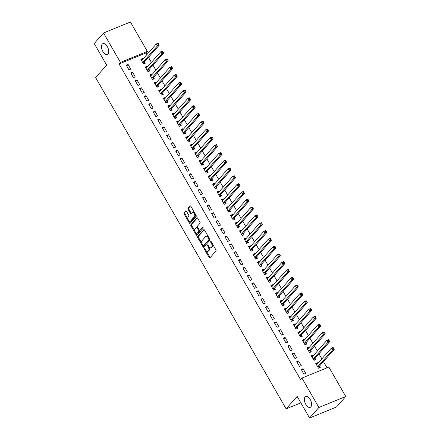 <?xml version="1.0" encoding="UTF-8"?>
<svg xmlns="http://www.w3.org/2000/svg" width="440" height="440" viewBox="0 0 440 440"><rect width="100%" height="100%" fill="white"/><g stroke="black" fill="none" stroke-linecap="round" stroke-linejoin="round"><path stroke-width="0.66" d="M204.386 248.545A0.632 0.33 -112.2 0 0 204.457 249.348L209.138 257.488A0.902 0.473 -112.2 0 0 209.814 257.939A0.902 0.473 -112.2 0 0 209.913 257.868L215.996 250.987A0.902 0.473 -112.2 0 0 215.892 249.838L211.216 241.698A0.632 0.33 -112.2 0 0 210.738 241.384A0.632 0.33 -112.2 0 0 210.672 241.434A0.632 0.33 -112.2 0 0 210.744 242.237L211.349 243.287A2.893 1.513 -112.2 0 1 211.673 246.961L211.167 247.539A2.893 1.513 -112.2 0 1 210.854 247.764A2.893 1.513 -112.2 0 1 208.676 246.312L208.071 245.256A0.632 0.33 -112.2 0 0 207.597 244.937A0.632 0.33 -112.2 0 0 207.526 244.987A0.632 0.33 -112.2 0 0 207.597 245.79L208.203 246.846A2.893 1.513 -112.2 0 1 208.532 250.52L208.027 251.091A2.893 1.513 -112.2 0 1 207.708 251.323A2.893 1.513 -112.2 0 1 205.535 249.865L204.93 248.815A0.632 0.33 -112.2 0 0 204.452 248.496A0.632 0.33 -112.2 0 0 204.386 248.545M107.982 54.082A5.896 3.08 -112.2 0 0 107.657 47.245A5.896 3.08 -112.2 0 0 102.883 43.632A5.896 3.08 -112.2 0 0 102.24 44.094A5.896 3.08 -112.2 0 0 102.564 50.93A5.896 3.08 -112.2 0 0 107.338 54.549A5.896 3.08 -112.2 0 0 107.982 54.082M310.855 406.89A5.896 3.08 -112.2 0 0 310.53 400.054A5.896 3.08 -112.2 0 0 305.756 396.435A5.896 3.08 -112.2 0 0 305.113 396.902A5.896 3.08 -112.2 0 0 305.437 403.739A5.896 3.08 -112.2 0 0 310.211 407.352A5.896 3.08 -112.2 0 0 310.855 406.89M186.483 211.255A0.902 0.473 -112.2 0 0 185.801 210.799A0.902 0.473 -112.2 0 0 185.702 210.87L183.997 212.801A0.902 0.473 -112.2 0 0 184.102 213.95L189.299 222.987A0.902 0.473 -112.2 0 0 189.976 223.443A0.902 0.473 -112.2 0 0 190.075 223.372L196.157 216.486A0.902 0.473 -112.2 0 0 196.053 215.336L190.861 206.299A0.902 0.473 -112.2 0 0 190.179 205.843A0.902 0.473 -112.2 0 0 190.08 205.915L188.018 208.252A0.902 0.473 -112.2 0 0 188.122 209.396L190.344 213.263A0.902 0.473 -112.2 0 0 191.026 213.719A0.902 0.473 -112.2 0 0 191.125 213.648L192.148 212.493A2.42 1.265 -112.2 0 1 192.412 212.3A2.42 1.265 -112.2 0 1 194.37 213.785A2.42 1.265 -112.2 0 1 194.502 216.59L190.498 221.122A2.42 1.265 -112.2 0 1 190.234 221.315A2.42 1.265 -112.2 0 1 188.276 219.83A2.42 1.265 -112.2 0 1 188.144 217.025L188.81 216.271A0.902 0.473 -112.2 0 0 188.705 215.122L186.483 211.255M146.894 54.582L145.965 52.971L119.059 63.954L300.575 379.627L301.956 378.065L328.861 367.081L345.774 396.495L318.868 407.479L301.956 378.065M119.059 63.954L120.434 62.398L103.521 32.983L130.427 22L147.345 51.414L120.434 62.398M345.774 396.495L336.479 407.017L309.573 418L297.143 396.391L286.127 408.859L95.634 77.583L106.656 65.115L94.226 43.505L103.521 32.983M309.573 418L318.868 407.479M197.692 236.615A0.902 0.473 -112.2 0 0 197.797 237.765L202.994 246.802A0.902 0.473 -112.2 0 0 203.671 247.258A0.902 0.473 -112.2 0 0 203.77 247.187L209.853 240.301A0.902 0.473 -112.2 0 0 209.748 239.151L204.556 230.115A0.902 0.473 -112.2 0 0 203.874 229.664A0.902 0.473 -112.2 0 0 203.775 229.735L197.692 236.615L198.418 236.319A0.902 0.473 -112.2 0 0 198.523 237.468L201.911 243.364M196.147 234.894L190.949 225.858A0.902 0.473 -112.2 0 1 190.845 224.708L196.928 217.828A0.902 0.473 -112.2 0 1 197.027 217.756A0.902 0.473 -112.2 0 1 197.709 218.207L199.931 222.073A0.902 0.473 -112.2 0 1 200.035 223.223L197.566 226.017A0.902 0.473 -112.2 0 0 197.67 227.167L199.144 229.73A0.902 0.473 -112.2 0 0 199.821 230.186A0.902 0.473 -112.2 0 0 199.92 230.115L202.488 227.205A0.632 0.33 -112.2 0 1 202.56 227.156A0.632 0.33 -112.2 0 1 203.071 227.546A0.632 0.33 -112.2 0 1 203.104 228.278L196.922 235.279A0.902 0.473 -112.2 0 1 196.823 235.351A0.902 0.473 -112.2 0 1 196.147 234.894L196.873 234.597L195.734 232.623M286.127 408.859L300.856 402.848M132.567 72.221L130.746 72.958L133.436 77.644L135.256 76.901L132.567 72.221L131.203 73.755M147.433 66.847L147.109 66.281L145.288 67.023L147.983 71.704L149.798 70.961L149.072 69.702M141.537 87.824L139.717 88.567L142.412 93.247L144.227 92.505L141.537 87.824L140.179 89.359M156.409 82.456L156.079 81.884L154.264 82.627L156.954 87.307L158.774 86.564L158.048 85.305M150.507 103.428L148.693 104.17L151.382 108.851L153.203 108.108L150.507 103.428L149.149 104.968M165.38 98.059L165.055 97.488L163.235 98.23L165.93 102.911L167.745 102.168L167.019 100.909M159.484 119.031L157.663 119.774L160.358 124.454L162.173 123.712L159.484 119.031L158.125 120.571M174.356 113.663L174.026 113.091L172.211 113.834L174.9 118.514L176.721 117.777L175.995 116.512M168.454 134.635L166.639 135.377L169.329 140.058L171.149 139.315L168.454 134.635L167.096 136.175M183.326 129.267L183.002 128.695L181.181 129.437L183.871 134.123L185.691 133.381L184.965 132.116M177.43 150.238L175.61 150.981L178.299 155.661L180.12 154.919L177.43 150.238L176.066 151.778M192.297 144.87L191.972 144.304L190.152 145.041L192.847 149.727L194.662 148.984L193.936 147.719M186.401 165.841L184.58 166.584L187.275 171.264L189.09 170.522L186.401 165.841L185.042 167.382M201.273 160.474L200.943 159.907L199.128 160.649L201.817 165.33L203.638 164.588L202.912 163.323M195.371 181.445L193.556 182.188L196.246 186.868L198.066 186.126L195.371 181.445L194.013 182.985M210.243 176.077L209.919 175.511L208.098 176.253L210.793 180.934L212.608 180.191L211.882 178.926M204.347 197.049L202.527 197.791L205.222 202.472L207.037 201.729L204.347 197.049L202.989 198.589M219.219 191.681L218.889 191.114L217.074 191.857L219.764 196.537L221.584 195.795L220.858 194.53M213.318 212.652L211.503 213.395L214.192 218.075L216.013 217.333L213.318 212.652L211.959 214.192M228.19 207.284L227.865 206.718L226.045 207.46L228.734 212.141L230.555 211.398L229.829 210.133M222.294 228.256L220.473 228.998L223.163 233.684L224.983 232.941L222.294 228.256L220.93 229.796M237.16 222.888L236.836 222.321L235.015 223.064L237.71 227.744L239.525 227.002L238.799 225.742M231.264 243.865L229.444 244.602L232.139 249.288L233.954 248.545L231.264 243.865L229.906 245.399M246.136 238.491L245.806 237.924L243.991 238.667L246.681 243.348L248.501 242.605L247.775 241.346M240.235 259.468L238.42 260.211L241.109 264.891L242.93 264.149L240.235 259.468L238.876 261.003M255.107 254.1L254.782 253.528L252.962 254.271L255.657 258.951L257.471 258.209L256.746 256.949M249.211 275.072L247.39 275.814L250.085 280.495L251.9 279.752L249.211 275.072L247.852 276.612M264.082 269.704L263.753 269.132L261.938 269.874L264.627 274.555L266.447 273.812L265.721 272.553M258.181 290.675L256.366 291.418L259.055 296.098L260.876 295.356L258.181 290.675L256.822 292.215M273.053 285.307L272.728 284.735L270.908 285.478L273.598 290.158L275.418 289.421L274.692 288.156M267.157 306.279L265.337 307.021L268.026 311.702L269.846 310.959L267.157 306.279L265.793 307.819M282.024 300.911L281.699 300.339L279.879 301.081L282.574 305.767L284.389 305.025L283.663 303.76M276.128 321.882L274.307 322.625L277.002 327.305L278.817 326.562L276.128 321.882L274.769 323.422M291 316.514L290.67 315.948L288.855 316.685L291.544 321.37L293.365 320.628L292.639 319.363M285.098 337.486L283.283 338.228L285.973 342.909L287.793 342.166L285.098 337.486L283.74 339.026M299.97 332.118L299.645 331.551L297.825 332.293L300.52 336.974L302.335 336.232L301.609 334.966M294.074 353.089L292.254 353.832L294.949 358.512L296.764 357.77L294.074 353.089L292.716 354.629M308.946 347.721L308.616 347.155L306.801 347.897L309.491 352.577L311.311 351.835L310.585 350.57M303.045 368.693L301.23 369.435L303.919 374.116L305.74 373.373L303.045 368.693L301.686 370.233M317.916 363.325L317.592 362.758L315.772 363.5L318.461 368.181L320.282 367.439L319.555 366.174M327.019 367.834L323.439 361.609M321.86 358.864L318.956 353.81M317.372 351.06L314.468 346.005M312.889 343.261L309.98 338.206M308.402 335.456L305.492 330.402M303.914 327.657L301.01 322.603M299.431 319.853L296.522 314.798M294.943 312.048L292.034 306.993M290.455 304.249L287.551 299.195M285.967 296.445L283.063 291.39M281.485 288.645L278.575 283.591M276.997 280.841L274.093 275.787M272.509 273.042L269.605 267.988M268.026 265.238L265.117 260.183M263.538 257.439L260.629 252.384M259.05 249.634L256.146 244.58M254.568 241.835L251.658 236.781M250.08 234.031L247.17 228.976M245.591 226.226L242.688 221.172M241.104 218.427L238.2 213.373M236.621 210.623L233.712 205.568M232.133 202.823L229.229 197.769M227.645 195.019L224.741 189.965M223.163 187.22L220.253 182.166M218.674 179.416L215.765 174.361M214.187 171.617L211.282 166.562M209.704 163.812L206.795 158.757M205.216 156.013L202.306 150.959M200.728 148.209L197.824 143.154M196.24 140.404L193.336 135.35M191.757 132.605L188.848 127.551M187.27 124.801L184.365 119.746M182.781 117.002L179.878 111.947M178.299 109.197L175.389 104.142M173.811 101.398L170.902 96.344M169.323 93.594L166.419 88.539M164.84 85.795L161.931 80.74M160.353 77.99L157.443 72.936M155.864 70.191L152.961 65.137M151.377 62.387L148.472 57.332M313.429 355.526L313.104 354.954L311.284 355.696L313.979 360.377L315.793 359.634L315.068 358.375M298.557 360.894L296.742 361.636L299.431 366.317L301.252 365.574L298.557 360.894L297.198 362.434M304.458 339.922L304.134 339.35L302.313 340.093L305.002 344.773L306.823 344.031L306.097 342.771M289.586 345.29L287.766 346.033L290.461 350.713L292.276 349.971L289.586 345.29L288.228 346.825M295.488 324.313L295.158 323.747L293.343 324.489L296.032 329.17L297.853 328.427L297.127 327.168M280.615 329.687L278.795 330.423L281.49 335.11L283.305 334.367L280.615 329.687L279.252 331.221M286.512 308.709L286.187 308.143L284.367 308.886L287.062 313.566L288.877 312.824L288.151 311.564M271.639 314.077L269.825 314.82L272.514 319.506L274.335 318.764L271.639 314.077L270.281 315.618M277.541 293.106L277.211 292.54L275.396 293.282L278.086 297.963L279.906 297.22L279.18 295.955M262.669 298.474L260.849 299.216L263.544 303.897L265.359 303.155L262.669 298.474L261.311 300.014M268.565 277.503L268.24 276.936L266.42 277.679L269.115 282.359L270.93 281.617L270.204 280.352M253.693 282.87L251.878 283.613L254.568 288.293L256.388 287.551L253.693 282.87L252.335 284.411M259.595 261.899L259.27 261.332L257.45 262.075L260.139 266.756L261.96 266.013L261.234 264.748M244.723 267.267L242.902 268.01L245.597 272.69L247.412 271.947L244.723 267.267L243.364 268.807M250.624 246.296L250.294 245.729L248.479 246.472L251.169 251.152L252.989 250.41L252.263 249.145M235.752 251.664L233.931 252.406L236.627 257.087L238.441 256.344L235.752 251.664L234.388 253.204M241.648 230.692L241.323 230.126L239.503 230.863L242.198 235.549L244.013 234.806L243.287 233.541M226.776 236.06L224.961 236.803L227.651 241.483L229.471 240.74L226.776 236.06L225.418 237.6M232.678 215.089L232.348 214.517L230.532 215.259L233.222 219.945L235.043 219.203L234.316 217.938M217.806 220.457L215.985 221.199L218.68 225.88L220.495 225.137L217.806 220.457L216.447 221.997M223.702 199.485L223.377 198.913L221.556 199.656L224.252 204.336L226.066 203.599L225.341 202.334M208.83 204.853L207.014 205.596L209.704 210.276L211.525 209.534L208.83 204.853L207.471 206.393M214.731 183.882L214.407 183.31L212.586 184.052L215.276 188.733L217.096 187.99L216.37 186.731M199.859 189.25L198.038 189.992L200.734 194.673L202.549 193.93L199.859 189.25L198.501 190.79M205.761 168.278L205.431 167.706L203.615 168.448L206.305 173.129L208.126 172.387L207.399 171.127M190.889 173.646L189.068 174.389L191.763 179.069L193.578 178.327L190.889 173.646L189.524 175.18M196.785 152.669L196.46 152.103L194.639 152.845L197.335 157.526L199.149 156.783L198.424 155.524M181.913 158.043L180.097 158.78L182.787 163.465L184.608 162.723L181.913 158.043L180.554 159.577M187.814 137.066L187.484 136.499L185.669 137.242L188.359 141.922L190.179 141.18L189.453 139.92M172.942 142.434L171.121 143.176L173.816 147.862L175.632 147.12L172.942 142.434L171.584 143.974M178.838 121.462L178.514 120.896L176.693 121.638L179.388 126.319L181.203 125.576L180.477 124.311M163.966 126.83L162.151 127.573L164.84 132.253L166.661 131.511L163.966 126.83L162.607 128.37M169.868 105.859L169.543 105.292L167.722 106.035L170.412 110.715L172.232 109.972L171.507 108.708M154.996 111.227L153.18 111.969L155.87 116.65L157.685 115.907L154.996 111.227L153.637 112.767M160.897 90.255L160.567 89.689L158.752 90.431L161.441 95.112L163.262 94.369L162.536 93.104M146.025 95.623L144.205 96.366L146.899 101.046L148.715 100.304L146.025 95.623L144.661 97.163M151.921 74.651L151.597 74.085L149.776 74.828L152.471 79.508L154.286 78.766L153.56 77.501M137.049 80.02L135.234 80.762L137.924 85.443L139.744 84.7L137.049 80.02L135.691 81.559M142.951 59.048L142.621 58.482L140.805 59.219L143.495 63.905L145.316 63.162L144.59 61.897M128.079 64.416L126.258 65.159L128.953 69.839L130.768 69.097L128.079 64.416L126.72 65.956M145.965 52.971L147.345 51.414M317.592 362.758L316.228 364.298M313.104 354.954L311.745 356.493M308.616 347.155L307.257 348.695M304.134 339.35L302.77 340.89M299.645 331.551L298.287 333.086M295.158 323.747L293.799 325.286M290.67 315.948L289.311 317.482M286.187 308.143L284.823 309.683M281.699 300.339L280.341 301.879M277.211 292.54L275.853 294.08M272.728 284.735L271.365 286.275M268.24 276.936L266.882 278.476M263.753 269.132L262.394 270.672M259.27 261.332L257.906 262.873M254.782 253.528L253.424 255.068M250.294 245.729L248.936 247.264M245.806 237.924L244.448 239.465M241.323 230.126L239.96 231.66M236.836 222.321L235.477 223.861M232.348 214.517L230.989 216.056M227.865 206.718L226.501 208.257M223.377 198.913L222.019 200.453M218.889 191.114L217.531 192.654M214.407 183.31L213.043 184.85M209.919 175.511L208.56 177.051M205.431 167.706L204.072 169.246M200.943 159.907L199.584 161.441M196.46 152.103L195.096 153.643M191.972 144.304L190.614 145.838M187.484 136.499L186.126 138.039M183.002 128.695L181.638 130.234M178.514 120.896L177.155 122.436M174.026 113.091L172.667 114.631M169.543 105.292L168.179 106.832M165.055 97.488L163.697 99.028M160.567 89.689L159.209 91.229M156.079 81.884L154.721 83.424M151.597 74.085L150.232 75.62M147.109 66.281L145.75 67.821M142.621 58.482L141.262 60.016M207.708 251.323L208.439 251.026A2.893 1.513 -112.2 0 0 208.753 250.795L208.027 251.091M209.165 247.011A2.893 1.513 -112.2 0 1 209.259 250.223L208.753 250.795M210.854 247.764L211.58 247.467A2.893 1.513 -112.2 0 0 211.893 247.242L211.167 247.539M212.504 243.941A2.893 1.513 -112.2 0 1 212.405 246.664L211.893 247.242M206.107 250.657L209.864 257.191A0.902 0.473 -112.2 0 0 210.183 257.565M204.232 229.74L198.418 236.319M203.269 245.729L203.72 246.505A0.902 0.473 -112.2 0 0 204.039 246.879M202.983 245.427A0.632 0.33 -112.2 0 0 203.456 245.746A0.632 0.33 -112.2 0 0 203.528 245.696L208.863 239.652A0.632 0.33 -112.2 0 0 208.791 238.849L208.153 237.738A2.893 1.513 -112.2 0 0 205.981 236.28A2.893 1.513 -112.2 0 0 205.662 236.511L202.015 240.642A2.893 1.513 -112.2 0 0 202.34 244.316L202.983 245.427M204.1 245.46A0.632 0.33 -112.2 0 0 204.182 245.448A0.632 0.33 -112.2 0 0 204.254 245.399L203.528 245.696M209.671 239.014A0.632 0.33 -112.2 0 1 209.594 239.355L204.254 245.399M208.307 236.649A2.893 1.513 -112.2 0 0 206.707 235.983L205.981 236.28M194.931 231.226L191.675 225.561L190.949 225.858M197.384 217.833L191.571 224.411A0.902 0.473 -112.2 0 0 191.675 225.561M200.431 229.906A0.902 0.473 -112.2 0 0 200.552 229.889A0.902 0.473 -112.2 0 0 200.651 229.818L202.889 227.282M195.008 228.916A2.42 1.265 -112.2 0 0 195.14 231.721A2.42 1.265 -112.2 0 0 197.098 233.2A2.42 1.265 -112.2 0 0 197.362 233.013L198.776 231.413A0.902 0.473 -112.2 0 0 198.671 230.263L197.197 227.7A0.902 0.473 -112.2 0 0 196.515 227.244A0.902 0.473 -112.2 0 0 196.416 227.315L195.008 228.916M197.098 233.2L197.824 232.903A2.42 1.265 -112.2 0 0 198.088 232.716L197.362 233.013M199.469 230.109A0.902 0.473 -112.2 0 1 199.502 231.115L198.088 232.716M197.599 227.024A0.902 0.473 -112.2 0 0 197.241 226.947A0.902 0.473 -112.2 0 0 197.142 227.018M196.873 234.597A0.902 0.473 -112.2 0 0 197.191 234.971M190.234 221.315L190.96 221.018A2.42 1.265 -112.2 0 0 191.224 220.825L190.498 221.122M195.344 214.093A2.42 1.265 -112.2 0 1 195.228 216.293L191.224 220.825M194.425 212.504A2.42 1.265 -112.2 0 0 193.138 212.003L192.412 212.3M190.537 205.926L188.749 207.955A0.902 0.473 -112.2 0 0 188.848 209.099L191.07 212.971A0.902 0.473 -112.2 0 0 191.395 213.345M188.941 220.809L190.025 222.69A0.902 0.473 -112.2 0 0 190.344 223.064M186.164 210.876L184.723 212.504A0.902 0.473 -112.2 0 0 184.828 213.653L188.029 219.219M316.316 364.452L317.158 364.188M319.154 367.901L319.577 366.075A0.918 0.484 67.8 0 1 319.677 365.871L334.202 349.426L332.387 350.168L331.265 348.216L316.734 364.661A0.918 0.484 67.8 0 1 316.635 364.733A0.918 0.484 67.8 0 1 316.575 364.749L316.498 364.76M317.735 366.916L317.763 366.817A0.918 0.484 67.8 0 1 317.856 366.614L332.387 350.168L333.041 348.854L333.768 348.557L333.322 347.776L332.596 348.073L333.041 348.854M332.596 348.073L331.265 348.216L333.086 347.474L333.322 347.776M333.768 348.557L334.202 349.426M311.834 356.648L312.67 356.384M314.666 360.096L315.095 358.27A0.918 0.484 67.8 0 1 315.189 358.067L329.72 341.627L327.899 342.364L326.777 340.417L312.252 356.862A0.918 0.484 67.8 0 1 312.147 356.934A0.918 0.484 67.8 0 1 312.087 356.95L312.01 356.961M313.252 359.117L313.275 359.013A0.918 0.484 67.8 0 1 313.374 358.809L327.899 342.364L328.559 341.055L329.285 340.758L328.834 339.977L328.108 340.274L328.559 341.055M328.108 340.274L326.777 340.417L328.598 339.675L328.834 339.977M329.285 340.758L329.72 341.627M307.346 348.849L308.182 348.584M310.184 352.297L310.607 350.466A0.918 0.484 67.8 0 1 310.701 350.268L325.232 333.823L323.411 334.565L322.295 332.613L307.764 349.058A0.918 0.484 67.8 0 1 307.665 349.129A0.918 0.484 67.8 0 1 307.604 349.145L307.527 349.157M308.764 351.312L308.786 351.208A0.918 0.484 67.8 0 1 308.886 351.01L323.411 334.565L324.071 333.25L324.797 332.954L324.346 332.173L323.62 332.47L324.071 333.25M323.62 332.47L322.295 332.613L324.11 331.87L324.346 332.173M324.797 332.954L325.232 333.823M302.858 341.044L303.694 340.78M305.695 344.493L306.119 342.666A0.918 0.484 67.8 0 1 306.218 342.463L320.743 326.018L318.929 326.761L317.807 324.814L303.276 341.259A0.918 0.484 67.8 0 1 303.177 341.33A0.918 0.484 67.8 0 1 303.116 341.347L303.039 341.358M304.277 343.514L304.304 343.409A0.918 0.484 67.8 0 1 304.398 343.206L318.929 326.761L319.583 325.446L320.309 325.149L319.864 324.374L319.138 324.671L319.583 325.446M319.138 324.671L317.807 324.814L319.622 324.071L319.864 324.374M320.309 325.149L320.743 326.018M298.375 333.245L299.211 332.981M301.208 336.688L301.637 334.862A0.918 0.484 67.8 0 1 301.73 334.664L316.261 318.219L314.441 318.962L313.319 317.009L298.793 333.454A0.918 0.484 67.8 0 1 298.689 333.526A0.918 0.484 67.8 0 1 298.628 333.542L298.551 333.553M299.794 335.709L299.816 335.605A0.918 0.484 67.8 0 1 299.909 335.407L314.441 318.962L315.095 317.647L315.827 317.35L315.375 316.569L314.65 316.866L315.095 317.647M314.65 316.866L313.319 317.009L315.139 316.267L315.375 316.569M315.827 317.35L316.261 318.219M293.887 325.441L294.723 325.177M296.725 328.889L297.149 327.063A0.918 0.484 67.8 0 1 297.242 326.86L311.773 310.415L309.952 311.157L308.831 309.21L294.305 325.65A0.918 0.484 67.8 0 1 294.206 325.727A0.918 0.484 67.8 0 1 294.145 325.743L294.069 325.754M295.306 327.91L295.328 327.805A0.918 0.484 67.8 0 1 295.427 327.602L309.952 311.157L310.613 309.843L311.339 309.546L310.888 308.77L310.161 309.062L310.613 309.843M310.161 309.062L308.831 309.21L310.651 308.468L310.888 308.77M311.339 309.546L311.773 310.415M289.399 317.636L290.235 317.377M292.237 321.084L292.661 319.259A0.918 0.484 67.8 0 1 292.76 319.061L307.285 302.616L305.47 303.358L304.348 301.406L289.817 317.851A0.918 0.484 67.8 0 1 289.718 317.922A0.918 0.484 67.8 0 1 289.658 317.939L289.581 317.95M290.818 320.106L290.846 320.001A0.918 0.484 67.8 0 1 290.939 319.803L305.47 303.358L306.125 302.043L306.851 301.747L306.405 300.966L305.673 301.263L306.125 302.043M305.673 301.263L304.348 301.406L306.163 300.663L306.405 300.966M306.851 301.747L307.285 302.616M284.916 309.837L285.752 309.573M287.749 313.286L288.173 311.459A0.918 0.484 67.8 0 1 288.272 311.256L302.803 294.811L300.982 295.554L299.86 293.607L285.329 310.046A0.918 0.484 67.8 0 1 285.23 310.123A0.918 0.484 67.8 0 1 285.17 310.139L285.093 310.151M286.336 312.301L286.358 312.202A0.918 0.484 67.8 0 1 286.451 311.999L300.982 295.554L301.637 294.239L302.368 293.942L301.917 293.161L301.191 293.458L301.637 294.239M301.191 293.458L299.86 293.607L301.68 292.864L301.917 293.161M302.368 293.942L302.803 294.811M280.429 302.033L281.264 301.774M283.261 305.481L283.69 303.655A0.918 0.484 67.8 0 1 283.784 303.457L298.315 287.012L296.494 287.755L295.372 285.802L280.846 302.247A0.918 0.484 67.8 0 1 280.742 302.319A0.918 0.484 67.8 0 1 280.682 302.335L280.605 302.346M281.848 304.502L281.87 304.398A0.918 0.484 67.8 0 1 281.969 304.194L296.494 287.755L297.154 286.44L297.88 286.143L297.429 285.362L296.703 285.659L297.154 286.44M296.703 285.659L295.372 285.802L297.193 285.06L297.429 285.362M297.88 286.143L298.315 287.012M275.94 294.234L276.777 293.97M278.779 297.682L279.202 295.856A0.918 0.484 67.8 0 1 279.301 295.652L293.827 279.207L292.012 279.95L290.889 277.998L276.359 294.443A0.918 0.484 67.8 0 1 276.26 294.514A0.918 0.484 67.8 0 1 276.199 294.531L276.122 294.541M277.36 296.698L277.387 296.599A0.918 0.484 67.8 0 1 277.481 296.395L292.012 279.95L292.666 278.636L293.392 278.339L292.947 277.558L292.215 277.855L292.666 278.636M292.215 277.855L290.889 277.998L292.705 277.261L292.947 277.558M293.392 278.339L293.827 279.207M271.453 286.429L272.294 286.165M274.291 289.877L274.714 288.052A0.918 0.484 67.8 0 1 274.813 287.848L289.339 271.409L287.524 272.151L286.402 270.199L271.871 286.644A0.918 0.484 67.8 0 1 271.772 286.715A0.918 0.484 67.8 0 1 271.711 286.732L271.634 286.743M272.872 288.899L272.899 288.794A0.918 0.484 67.8 0 1 272.993 288.591L287.524 272.151L288.178 270.837L288.904 270.54L288.459 269.759L287.733 270.055L288.178 270.837M287.733 270.055L286.402 270.199L288.222 269.456L288.459 269.759M288.904 270.54L289.339 271.409M266.97 278.63L267.806 278.366M269.803 282.079L270.232 280.253A0.918 0.484 67.8 0 1 270.325 280.049L284.856 263.604L283.036 264.346L281.914 262.394L267.388 278.839A0.918 0.484 67.8 0 1 267.284 278.911A0.918 0.484 67.8 0 1 267.223 278.927L267.146 278.938M268.389 281.094L268.411 280.995A0.918 0.484 67.8 0 1 268.51 280.791L283.036 264.346L283.695 263.032L284.422 262.735L283.971 261.954L283.245 262.251L283.695 263.032M283.245 262.251L281.914 262.394L283.734 261.652L283.971 261.954M284.422 262.735L284.856 263.604M262.482 270.826L263.318 270.562M265.32 274.274L265.744 272.448A0.918 0.484 67.8 0 1 265.837 272.245L280.368 255.805L278.548 256.542L277.431 254.595L262.9 271.04A0.918 0.484 67.8 0 1 262.801 271.112A0.918 0.484 67.8 0 1 262.74 271.128L262.663 271.139M263.901 273.295L263.923 273.19A0.918 0.484 67.8 0 1 264.022 272.987L278.548 256.542L279.207 255.233L279.934 254.936L279.483 254.155L278.757 254.452L279.207 255.233M278.757 254.452L277.431 254.595L279.246 253.853L279.483 254.155M279.934 254.936L280.368 255.805M257.994 263.027L258.83 262.763M260.832 266.475L261.256 264.644A0.918 0.484 67.8 0 1 261.355 264.446L275.88 248.001L274.065 248.743L272.943 246.791L258.412 263.236A0.918 0.484 67.8 0 1 258.313 263.307A0.918 0.484 67.8 0 1 258.253 263.324L258.176 263.335M259.413 265.49L259.44 265.386A0.918 0.484 67.8 0 1 259.534 265.188L274.065 248.743L274.72 247.429L275.446 247.132L275 246.351L274.274 246.648L274.72 247.429M274.274 246.648L272.943 246.791L274.758 246.048L275 246.351M275.446 247.132L275.88 248.001M253.512 255.222L254.348 254.958M256.344 258.671L256.773 256.845A0.918 0.484 67.8 0 1 256.867 256.641L271.398 240.196L269.577 240.939L268.455 238.992L253.93 255.437A0.918 0.484 67.8 0 1 253.825 255.508A0.918 0.484 67.8 0 1 253.765 255.525L253.688 255.536M254.931 257.692L254.953 257.587A0.918 0.484 67.8 0 1 255.046 257.384L269.577 240.939L270.232 239.624L270.963 239.327L270.512 238.552L269.786 238.849L270.232 239.624M269.786 238.849L268.455 238.992L270.276 238.249L270.512 238.552M270.963 239.327L271.398 240.196M249.024 247.423L249.86 247.159M251.862 250.866L252.285 249.04A0.918 0.484 67.8 0 1 252.379 248.842L266.91 232.397L265.089 233.139L263.967 231.187L249.442 247.632A0.918 0.484 67.8 0 1 249.343 247.704A0.918 0.484 67.8 0 1 249.282 247.72L249.205 247.731M250.443 249.887L250.465 249.782A0.918 0.484 67.8 0 1 250.564 249.585L265.089 233.139L265.749 231.825L266.475 231.528L266.024 230.747L265.298 231.044L265.749 231.825M265.298 231.044L263.967 231.187L265.788 230.445L266.024 230.747M266.475 231.528L266.91 232.397M244.536 239.619L245.372 239.355M247.374 243.067L247.797 241.241A0.918 0.484 67.8 0 1 247.896 241.038L262.422 224.593L260.607 225.335L259.485 223.388L244.954 239.828A0.918 0.484 67.8 0 1 244.855 239.905A0.918 0.484 67.8 0 1 244.794 239.921L244.717 239.932M245.955 242.088L245.982 241.984A0.918 0.484 67.8 0 1 246.076 241.78L260.607 225.335L261.261 224.021L261.987 223.724L261.541 222.948L260.81 223.24L261.261 224.021M260.81 223.24L259.485 223.388L261.3 222.646L261.541 222.948M261.987 223.724L262.422 224.593M240.053 231.814L240.889 231.556M242.886 235.263L243.309 233.437A0.918 0.484 67.8 0 1 243.408 233.239L257.939 216.794L256.119 217.536L254.997 215.584L240.466 232.029A0.918 0.484 67.8 0 1 240.367 232.1A0.918 0.484 67.8 0 1 240.306 232.117L240.229 232.128M241.472 234.284L241.494 234.179A0.918 0.484 67.8 0 1 241.588 233.981L256.119 217.536L256.773 216.222L257.505 215.924L257.054 215.144L256.328 215.441L256.773 216.222M256.328 215.441L254.997 215.584L256.817 214.841L257.054 215.144M257.505 215.924L257.939 216.794M235.565 224.015L236.401 223.751M238.398 227.464L238.827 225.638A0.918 0.484 67.8 0 1 238.92 225.434L253.451 208.989L251.631 209.732L250.509 207.785L235.983 224.224A0.918 0.484 67.8 0 1 235.879 224.301A0.918 0.484 67.8 0 1 235.818 224.318L235.741 224.329M236.984 226.479L237.006 226.38A0.918 0.484 67.8 0 1 237.105 226.177L251.631 209.732L252.291 208.417L253.017 208.12L252.566 207.339L251.84 207.636L252.291 208.417M251.84 207.636L250.509 207.785L252.329 207.042L252.566 207.339M253.017 208.12L253.451 208.989M231.077 216.211L231.913 215.952M233.915 219.659L234.339 217.833A0.918 0.484 67.8 0 1 234.438 217.635L248.963 201.19L247.148 201.933L246.026 199.98L231.495 216.425A0.918 0.484 67.8 0 1 231.396 216.497A0.918 0.484 67.8 0 1 231.336 216.513L231.259 216.524M232.496 218.68L232.524 218.576A0.918 0.484 67.8 0 1 232.617 218.372L247.148 201.933L247.803 200.618L248.529 200.321L248.083 199.54L247.352 199.837L247.803 200.618M247.352 199.837L246.026 199.98L247.841 199.238L248.083 199.54M248.529 200.321L248.963 201.19M226.589 208.412L227.431 208.148M229.427 211.86L229.851 210.034A0.918 0.484 67.8 0 1 229.95 209.831L244.475 193.386L242.66 194.128L241.538 192.176L227.007 208.621A0.918 0.484 67.8 0 1 226.908 208.692A0.918 0.484 67.8 0 1 226.848 208.709L226.771 208.72M228.008 210.876L228.036 210.777A0.918 0.484 67.8 0 1 228.129 210.573L242.66 194.128L243.315 192.814L244.041 192.517L243.595 191.736L242.869 192.032L243.315 192.814M242.869 192.032L241.538 192.176L243.359 191.439L243.595 191.736M244.041 192.517L244.475 193.386M222.107 200.607L222.943 200.343M224.939 204.056L225.368 202.23A0.918 0.484 67.8 0 1 225.462 202.026L239.993 185.587L238.172 186.329L237.05 184.377L222.525 200.822A0.918 0.484 67.8 0 1 222.42 200.893A0.918 0.484 67.8 0 1 222.36 200.91L222.282 200.921M223.526 203.077L223.548 202.972A0.918 0.484 67.8 0 1 223.647 202.769L238.172 186.329L238.832 185.014L239.558 184.718L239.107 183.937L238.381 184.234L238.832 185.014M238.381 184.234L237.05 184.377L238.871 183.634L239.107 183.937M239.558 184.718L239.993 185.587M217.619 192.808L218.455 192.544M220.457 196.257L220.88 194.431A0.918 0.484 67.8 0 1 220.974 194.227L235.505 177.782L233.684 178.524L232.568 176.572L218.037 193.017A0.918 0.484 67.8 0 1 217.938 193.089A0.918 0.484 67.8 0 1 217.877 193.105L217.8 193.116M219.038 195.272L219.06 195.173A0.918 0.484 67.8 0 1 219.159 194.97L233.684 178.524L234.344 177.21L235.07 176.913L234.619 176.132L233.893 176.429L234.344 177.21M233.893 176.429L232.568 176.572L234.382 175.83L234.619 176.132M235.07 176.913L235.505 177.782M213.131 185.004L213.966 184.74M215.969 188.452L216.392 186.626A0.918 0.484 67.8 0 1 216.491 186.423L231.017 169.983L229.202 170.72L228.08 168.773L213.549 185.218A0.918 0.484 67.8 0 1 213.45 185.29A0.918 0.484 67.8 0 1 213.389 185.306L213.312 185.317M214.549 187.473L214.577 187.369A0.918 0.484 67.8 0 1 214.671 187.165L229.202 170.72L229.856 169.411L230.582 169.114L230.137 168.333L229.411 168.63L229.856 169.411M229.411 168.63L228.08 168.773L229.895 168.031L230.137 168.333M230.582 169.114L231.017 169.983M208.648 177.205L209.484 176.941M211.481 180.653L211.91 178.822A0.918 0.484 67.8 0 1 212.003 178.624L226.534 162.179L224.714 162.921L223.591 160.969L209.066 177.413A0.918 0.484 67.8 0 1 208.962 177.485A0.918 0.484 67.8 0 1 208.901 177.502L208.824 177.513M210.067 179.669L210.089 179.564A0.918 0.484 67.8 0 1 210.183 179.366L224.714 162.921L225.368 161.607L226.1 161.31L225.649 160.529L224.923 160.826L225.368 161.607M224.923 160.826L223.591 160.969L225.412 160.226L225.649 160.529M226.1 161.31L226.534 162.179M204.16 169.4L204.996 169.136M206.998 172.849L207.422 171.023A0.918 0.484 67.8 0 1 207.515 170.819L222.046 154.374L220.226 155.117L219.104 153.17L204.578 169.614A0.918 0.484 67.8 0 1 204.479 169.686A0.918 0.484 67.8 0 1 204.419 169.703L204.341 169.714M205.579 171.87L205.601 171.765A0.918 0.484 67.8 0 1 205.7 171.562L220.226 155.117L220.886 153.802L221.612 153.505L221.161 152.73L220.435 153.027L220.886 153.802M220.435 153.027L219.104 153.17L220.924 152.427L221.161 152.73M221.612 153.505L222.046 154.374M199.672 161.601L200.508 161.337M202.51 165.044L202.934 163.218A0.918 0.484 67.8 0 1 203.032 163.02L217.558 146.575L215.743 147.318L214.621 145.365L200.09 161.81A0.918 0.484 67.8 0 1 199.991 161.882A0.918 0.484 67.8 0 1 199.931 161.898L199.854 161.909M201.091 164.065L201.119 163.961A0.918 0.484 67.8 0 1 201.212 163.763L215.743 147.318L216.398 146.003L217.124 145.706L216.678 144.925L215.947 145.222L216.398 146.003M215.947 145.222L214.621 145.365L216.436 144.623L216.678 144.925M217.124 145.706L217.558 146.575M195.19 153.797L196.026 153.532M198.022 157.245L198.446 155.419A0.918 0.484 67.8 0 1 198.545 155.215L213.076 138.77L211.255 139.513L210.133 137.566L195.602 154.006A0.918 0.484 67.8 0 1 195.503 154.083A0.918 0.484 67.8 0 1 195.443 154.099L195.365 154.11M196.609 156.266L196.631 156.162A0.918 0.484 67.8 0 1 196.724 155.958L211.255 139.513L211.91 138.199L212.641 137.901L212.19 137.126L211.464 137.418L211.91 138.199M211.464 137.418L210.133 137.566L211.954 136.824L212.19 137.126M212.641 137.901L213.076 138.77M190.702 145.992L191.538 145.734M193.534 149.441L193.963 147.614A0.918 0.484 67.8 0 1 194.056 147.416L208.588 130.972L206.767 131.714L205.645 129.762L191.12 146.207A0.918 0.484 67.8 0 1 191.015 146.278A0.918 0.484 67.8 0 1 190.955 146.295L190.878 146.305M192.121 148.462L192.143 148.357A0.918 0.484 67.8 0 1 192.242 148.159L206.767 131.714L207.427 130.4L208.153 130.103L207.702 129.322L206.976 129.619L207.427 130.4M206.976 129.619L205.645 129.762L207.465 129.019L207.702 129.322M208.153 130.103L208.588 130.972M186.214 138.193L187.049 137.929M189.052 141.642L189.475 139.816A0.918 0.484 67.8 0 1 189.574 139.612L204.1 123.167L202.285 123.91L201.163 121.963L186.632 138.402A0.918 0.484 67.8 0 1 186.532 138.479A0.918 0.484 67.8 0 1 186.472 138.496L186.395 138.507M187.632 140.657L187.66 140.558A0.918 0.484 67.8 0 1 187.754 140.355L202.285 123.91L202.939 122.595L203.665 122.298L203.22 121.517L202.488 121.814L202.939 122.595M202.488 121.814L201.163 121.963L202.978 121.22L203.22 121.517M203.665 122.298L204.1 123.167M181.726 130.388L182.567 130.13M184.564 133.837L184.987 132.011A0.918 0.484 67.8 0 1 185.086 131.813L199.612 115.368L197.797 116.111L196.674 114.158L182.144 130.603A0.918 0.484 67.8 0 1 182.045 130.675A0.918 0.484 67.8 0 1 181.984 130.691L181.907 130.702M183.145 132.858L183.172 132.754A0.918 0.484 67.8 0 1 183.266 132.55L197.797 116.111L198.451 114.796L199.177 114.499L198.732 113.718L198.006 114.015L198.451 114.796M198.006 114.015L196.674 114.158L198.495 113.416L198.732 113.718M199.177 114.499L199.612 115.368M177.243 122.59L178.079 122.326M180.076 126.038L180.505 124.212A0.918 0.484 67.8 0 1 180.598 124.009L195.129 107.564L193.309 108.306L192.187 106.354L177.661 122.799A0.918 0.484 67.8 0 1 177.556 122.87A0.918 0.484 67.8 0 1 177.496 122.887L177.419 122.898M178.662 125.054L178.684 124.955A0.918 0.484 67.8 0 1 178.783 124.751L193.309 108.306L193.969 106.992L194.695 106.695L194.244 105.913L193.518 106.211L193.969 106.992M193.518 106.211L192.187 106.354L194.007 105.617L194.244 105.913M194.695 106.695L195.129 107.564M172.755 114.785L173.591 114.521M175.593 118.234L176.017 116.408A0.918 0.484 67.8 0 1 176.11 116.204L190.641 99.764L188.821 100.507L187.704 98.555L173.173 115A0.918 0.484 67.8 0 1 173.074 115.071A0.918 0.484 67.8 0 1 173.014 115.088L172.937 115.099M174.174 117.255L174.196 117.15A0.918 0.484 67.8 0 1 174.295 116.947L188.821 100.507L189.481 99.193L190.207 98.896L189.756 98.115L189.03 98.412L189.481 99.193M189.03 98.412L187.704 98.555L189.519 97.812L189.756 98.115M190.207 98.896L190.641 99.764M168.267 106.986L169.103 106.722M171.105 110.434L171.529 108.609A0.918 0.484 67.8 0 1 171.628 108.405L186.153 91.96L184.338 92.703L183.216 90.75L168.685 107.195A0.918 0.484 67.8 0 1 168.586 107.267A0.918 0.484 67.8 0 1 168.526 107.283L168.448 107.294M169.686 109.45L169.714 109.351A0.918 0.484 67.8 0 1 169.807 109.148L184.338 92.703L184.993 91.388L185.719 91.091L185.273 90.31L184.547 90.607L184.993 91.388M184.547 90.607L183.216 90.75L185.031 90.008L185.273 90.31M185.719 91.091L186.153 91.96M163.785 99.182L164.621 98.918M166.617 102.63L167.046 100.804A0.918 0.484 67.8 0 1 167.139 100.601L181.671 84.161L179.85 84.898L178.728 82.951L164.203 99.396A0.918 0.484 67.8 0 1 164.098 99.468A0.918 0.484 67.8 0 1 164.038 99.484L163.961 99.495M165.204 101.651L165.226 101.547A0.918 0.484 67.8 0 1 165.319 101.343L179.85 84.898L180.505 83.589L181.236 83.292L180.785 82.511L180.059 82.808L180.505 83.589M180.059 82.808L178.728 82.951L180.549 82.209L180.785 82.511M181.236 83.292L181.671 84.161M159.297 91.383L160.132 91.118M162.135 94.831L162.558 93A0.918 0.484 67.8 0 1 162.652 92.802L177.183 76.357L175.362 77.099L174.24 75.147L159.715 91.592A0.918 0.484 67.8 0 1 159.615 91.663A0.918 0.484 67.8 0 1 159.555 91.68L159.478 91.691M160.715 93.847L160.738 93.742A0.918 0.484 67.8 0 1 160.837 93.544L175.362 77.099L176.022 75.785L176.748 75.488L176.297 74.707L175.571 75.004L176.022 75.785M175.571 75.004L174.24 75.147L176.061 74.404L176.297 74.707M176.748 75.488L177.183 76.357M154.809 83.578L155.645 83.314M157.647 87.026L158.07 85.201A0.918 0.484 67.8 0 1 158.169 84.997L172.695 68.552L170.88 69.294L169.757 67.348L155.227 83.793A0.918 0.484 67.8 0 1 155.128 83.864A0.918 0.484 67.8 0 1 155.067 83.88L154.99 83.892M156.228 86.047L156.255 85.943A0.918 0.484 67.8 0 1 156.349 85.739L170.88 69.294L171.534 67.98L172.26 67.683L171.815 66.908L171.083 67.205L171.534 67.98M171.083 67.205L169.757 67.348L171.573 66.605L171.815 66.908M172.26 67.683L172.695 68.552M150.326 75.779L151.162 75.515M153.159 79.222L153.582 77.396A0.918 0.484 67.8 0 1 153.681 77.198L168.212 60.753L166.392 61.496L165.27 59.543L150.739 75.988A0.918 0.484 67.8 0 1 150.639 76.059A0.918 0.484 67.8 0 1 150.579 76.076L150.502 76.087M151.745 78.243L151.767 78.139A0.918 0.484 67.8 0 1 151.861 77.941L166.392 61.496L167.046 60.181L167.778 59.884L167.327 59.103L166.601 59.4L167.046 60.181M166.601 59.4L165.27 59.543L167.09 58.8L167.327 59.103M167.778 59.884L168.212 60.753M145.838 67.975L146.674 67.711M148.676 71.423L149.1 69.597A0.918 0.484 67.8 0 1 149.193 69.394L163.724 52.949L161.904 53.691L160.781 51.744L146.256 68.184A0.918 0.484 67.8 0 1 146.152 68.261A0.918 0.484 67.8 0 1 146.091 68.277L146.02 68.288M147.257 70.444L147.279 70.34A0.918 0.484 67.8 0 1 147.378 70.136L161.904 53.691L162.564 52.377L163.29 52.08L162.839 51.304L162.113 51.596L162.564 52.377M162.113 51.596L160.781 51.744L162.602 51.002L162.839 51.304M163.29 52.08L163.724 52.949M141.35 60.17L142.186 59.912M144.188 63.619L144.612 61.793A0.918 0.484 67.8 0 1 144.711 61.595L159.236 45.15L157.421 45.892L156.299 43.94L141.768 60.385A0.918 0.484 67.8 0 1 141.669 60.456A0.918 0.484 67.8 0 1 141.609 60.473L141.531 60.484M142.769 62.64L142.797 62.535A0.918 0.484 67.8 0 1 142.89 62.337L157.421 45.892L158.076 44.578L158.802 44.281L158.356 43.5L157.625 43.797L158.076 44.578M157.625 43.797L156.299 43.94L158.114 43.197L158.356 43.5M158.802 44.281L159.236 45.15M205.09 249.09L204.457 249.348M211.376 241.978L210.744 242.237M208.23 245.537L207.597 245.79M209.259 250.223L208.532 250.52M208.846 246.582L208.203 246.846M212.405 246.664L211.673 246.961M211.981 243.029L211.349 243.287M209.864 257.191L209.138 257.488M203.72 246.505L202.994 246.802M198.523 237.468L197.797 237.765M209.594 239.355L208.863 239.652M209.424 238.59L208.791 238.849M208.786 237.479L208.153 237.738M191.571 224.411L190.845 224.708M200.651 229.818L199.92 230.115M199.502 231.115L198.776 231.413M199.337 229.994L198.671 230.263M197.83 227.441L197.197 227.7M195.228 216.293L194.502 216.59M191.07 212.971L190.344 213.263M188.848 209.099L188.122 209.396M188.749 207.955L188.018 208.252M190.025 222.69L189.299 222.987M184.828 213.653L184.102 213.95M184.723 212.504L183.997 212.801M319.577 366.075L317.763 366.817M319.677 365.871L317.856 366.614M315.095 358.27L313.275 359.013M315.189 358.067L313.374 358.809M310.607 350.466L308.786 351.208M310.701 350.268L308.886 351.01M306.119 342.666L304.304 343.409M306.218 342.463L304.398 343.206M301.637 334.862L299.816 335.605M301.73 334.664L299.909 335.407M297.149 327.063L295.328 327.805M297.242 326.86L295.427 327.602M292.661 319.259L290.846 320.001M292.76 319.061L290.939 319.803M288.173 311.459L286.358 312.202M288.272 311.256L286.451 311.999M283.69 303.655L281.87 304.398M283.784 303.457L281.969 304.194M279.202 295.856L277.387 296.599M279.301 295.652L277.481 296.395M274.714 288.052L272.899 288.794M274.813 287.848L272.993 288.591M270.232 280.253L268.411 280.995M270.325 280.049L268.51 280.791M265.744 272.448L263.923 273.19M265.837 272.245L264.022 272.987M261.256 264.644L259.44 265.386M261.355 264.446L259.534 265.188M256.773 256.845L254.953 257.587M256.867 256.641L255.046 257.384M252.285 249.04L250.465 249.782M252.379 248.842L250.564 249.585M247.797 241.241L245.982 241.984M247.896 241.038L246.076 241.78M243.309 233.437L241.494 234.179M243.408 233.239L241.588 233.981M238.827 225.638L237.006 226.38M238.92 225.434L237.105 226.177M234.339 217.833L232.524 218.576M234.438 217.635L232.617 218.372M229.851 210.034L228.036 210.777M229.95 209.831L228.129 210.573M225.368 202.23L223.548 202.972M225.462 202.026L223.647 202.769M220.88 194.431L219.06 195.173M220.974 194.227L219.159 194.97M216.392 186.626L214.577 187.369M216.491 186.423L214.671 187.165M211.91 178.822L210.089 179.564M212.003 178.624L210.183 179.366M207.422 171.023L205.601 171.765M207.515 170.819L205.7 171.562M202.934 163.218L201.119 163.961M203.032 163.02L201.212 163.763M198.446 155.419L196.631 156.162M198.545 155.215L196.724 155.958M193.963 147.614L192.143 148.357M194.056 147.416L192.242 148.159M189.475 139.816L187.66 140.558M189.574 139.612L187.754 140.355M184.987 132.011L183.172 132.754M185.086 131.813L183.266 132.55M180.505 124.212L178.684 124.955M180.598 124.009L178.783 124.751M176.017 116.408L174.196 117.15M176.11 116.204L174.295 116.947M171.529 108.609L169.714 109.351M171.628 108.405L169.807 109.148M167.046 100.804L165.226 101.547M167.139 100.601L165.319 101.343M162.558 93L160.738 93.742M162.652 92.802L160.837 93.544M158.07 85.201L156.255 85.943M158.169 84.997L156.349 85.739M153.582 77.396L151.767 78.139M153.681 77.198L151.861 77.941M149.1 69.597L147.279 70.34M149.193 69.394L147.378 70.136M144.612 61.793L142.797 62.535M144.711 61.595L142.89 62.337M204.182 245.448L203.456 245.746M200.552 229.889L199.821 230.186M197.241 226.947L196.515 227.244"/></g></svg>
